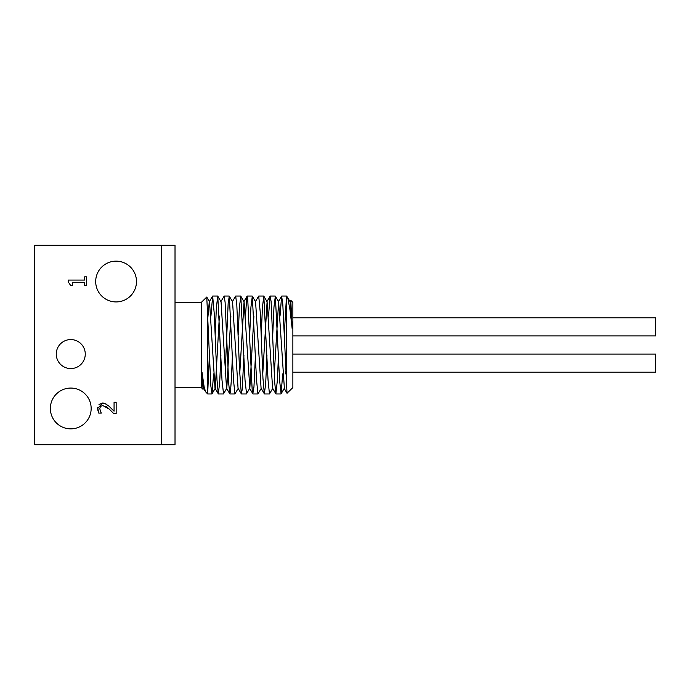 <?xml version="1.0" encoding="UTF-8"?>
<svg xmlns="http://www.w3.org/2000/svg" width="690" height="690" viewBox="0 0 690 690"><rect width="100%" height="100%" fill="white"/><g stroke="black" fill="none" stroke-linecap="round" stroke-linejoin="round"><path stroke-width="1.03" d="M289.99 309.784L290.792 300.314L292.172 328.794L290.033 310.103L287.903 298.399L286.522 296.045L284.237 334.926M282.702 373.928L281.097 393.852L279.571 380.173L275.345 296.148L273.973 306.99L272.723 334.926M272.861 388.194L269.462 393.947L268.056 380.164L263.822 296.139L262.459 306.99L261.208 334.926M261.346 388.194L257.948 393.956L256.542 380.164L252.316 296.148L250.944 306.998L249.694 334.952M253.911 316.072L249.832 388.125L246.554 393.774L245.028 380.181L240.801 296.165L239.43 306.981L238.179 334.926M238.317 388.194L234.928 393.956L233.513 380.181L229.287 296.148L228.157 303.289L225.13 373.928M230.891 316.072L226.803 388.194L223.534 393.852L221.999 380.164L217.773 296.139L216.41 306.99L215.159 334.926M213.615 373.928L212.02 393.852L210.838 385.977L206.767 297.036L201.308 302.393L201.308 387.608L203.041 389.341L202.015 372.246L204.145 386.883L205.586 391.773L207.655 393.956L207.655 311.811M203.774 388.194L203.05 389.35M292.172 328.794L290.128 301.806L287.307 296.942M286.522 358.688L285.772 373.928M281.097 393.852L284.366 388.194L278.613 301.806L274.266 373.928M268.505 316.072L270.109 296.139L271.084 301.332L274.689 382.312L275.862 393.852L272.585 388.194L267.099 301.797L262.752 373.928M255.317 301.806L258.716 296.045L260.268 312.622L262.968 378.5L264.348 393.852L261.079 388.194L255.585 301.806L252.316 296.148M249.832 388.125L244.07 301.823L239.723 373.928M232.297 301.806L235.687 296.045L236.825 305.213L239.534 369.642L241.328 393.861L238.05 388.203L232.565 301.806L229.287 296.148M220.783 301.797L224.207 296.045L225.104 302.246L228.709 383.545L229.805 393.852L226.536 388.194L221.05 301.797L217.773 296.139M219.377 316.072L215.289 388.194L212.02 393.852M210.942 316.072L212.658 296.045L214.288 314.114L216.988 379.888L218.299 393.843L215.021 388.194L209.536 301.806L206.767 297.036M212.537 296.148L209.268 301.806L207.655 319.893M205.586 391.773L203.507 388.194L202.015 372.246M211.899 393.956L207.655 393.956L209.398 355.074M218.299 393.843L219.696 382.493L220.912 355.074M229.805 393.852L230.512 391.48L231.417 378.698L232.427 355.074M241.328 393.861L242.233 389.445L243.941 355.065M245.476 316.063L246.744 297.545L247.201 296.062L247.641 297.502L252.152 389.41L252.825 393.774L253.955 386.883L255.455 355.074M264.348 393.852L265.676 383.718L266.97 355.074M275.862 393.852L277.397 380.087L278.484 355.074M280.019 316.072L281.623 296.148L282.805 304.109L287.023 393.222L292.87 387.608L292.87 302.393L290.792 300.314M281.753 296.045L286.522 296.045L286.522 387.263M72.459 285.695L70.803 285.695L68.275 281.951L68.275 280.071L84.611 280.071L84.611 276.854L86.466 276.854L86.466 285.695L84.611 285.695L84.611 282.408L72.459 282.408L72.459 285.695M107.83 405.065L114.066 411.197L114.066 402.287L116.162 402.287L116.162 413.474L113.591 413.474L112.401 412.215M110.59 410.378L106.484 406.841M113.591 413.474L109.227 409.092L102.767 405.513L100.49 406.401L99.748 408.627L100.826 412.189M106.044 406.539L105.587 406.263M100.326 411.197L101.327 413.094L98.739 413.094L98.411 412.31M104.561 403.279L109.365 406.401L114.066 411.197M98.998 404.469L102.629 403.038L106.89 404.366M98.015 410.998L97.652 408.446L102.629 403.038L104.035 403.158M98.739 413.094L97.678 407.73M50.361 408.463A20.398 20.398 0 0 1 80.963 390.799A20.398 20.398 0 0 1 80.963 426.127A20.398 20.398 0 0 1 50.361 408.463M95.694 281.537A20.398 20.398 0 0 1 126.287 263.873A20.398 20.398 0 0 1 126.287 299.201A20.398 20.398 0 0 1 95.694 281.537M56.261 354.065A14.507 14.507 0 0 1 78.013 341.507A14.507 14.507 0 0 1 78.013 366.632A14.507 14.507 0 0 1 56.261 354.065M292.87 372.195L655.5 372.195L655.5 354.065L292.87 354.065M292.87 335.935L655.5 335.935L655.5 317.805L292.87 317.805M161.417 245.278L34.5 245.278L34.5 444.722L161.417 444.722L161.417 245.278L175.018 245.278L175.018 444.722L161.417 444.722M275.345 296.148L278.613 301.806M263.822 296.139L267.099 301.797M240.801 296.165L244.07 301.823M289.86 301.806L290.706 300.34M284.099 388.194L287.066 393.317M278.346 301.806L281.623 296.148M266.832 301.797L270.109 296.139M249.547 388.125L252.825 393.774M243.803 301.823L247.072 296.165M218.411 393.956L223.413 393.956M229.925 393.956L234.902 393.956M241.44 393.956L246.442 393.956M252.954 393.956L257.948 393.956M264.468 393.956L269.462 393.956M275.983 393.956L280.977 393.956M212.658 296.045L217.652 296.045M224.198 296.045L229.166 296.045M235.687 296.045L240.681 296.045M247.201 296.045L252.195 296.045M258.716 296.045L263.709 296.045M270.247 296.045L275.224 296.045M175.018 387.608L201.308 387.608M175.018 302.393L201.308 302.393"/></g></svg>
